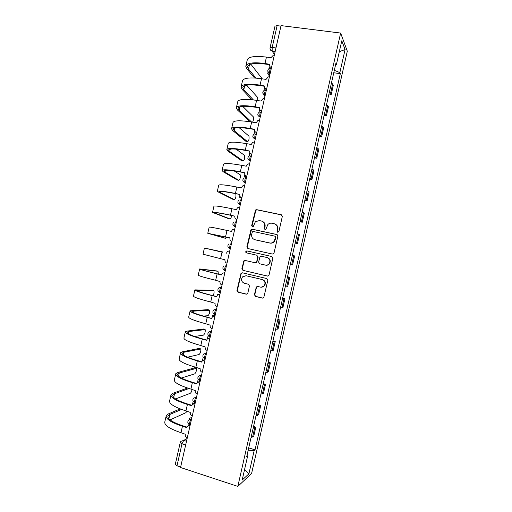 <?xml version="1.0" encoding="UTF-8"?>
<svg xmlns="http://www.w3.org/2000/svg" width="512" height="512" viewBox="0 0 512 512"><rect width="100%" height="100%" fill="white"/><g stroke="black" fill="none" stroke-linecap="round" stroke-linejoin="round"><path stroke-width="0.77" d="M277.722 232.282L278.912 231.494L282.323 216.448L281.267 214.746L256.71 209.677L255.514 210.01L251.667 225.67L252.384 226.848L253.254 226.598L255.379 221.715L259.334 220.576L261.37 221.005C263.942 221.83 265.05 223.642 264.691 226.426L264.256 228.358L264.986 229.549L265.888 229.274L267.872 224.512C269.062 223.392 270.432 222.97 272 223.245L274.054 223.68C276.653 224.518 277.779 226.336 277.421 229.139L276.979 231.085L277.722 232.282L276.979 231.085M254.413 294.675L255.456 296.422L262.342 298.106L263.776 297.587L267.834 280.288L266.784 278.547L242.368 272.794L241.056 273.216L236.947 290.419L237.971 292.147L246.17 294.157L247.546 293.69L247.84 293.075L249.459 285.965L248.429 284.23L244.346 283.251C241.421 281.869 240.806 279.744 242.509 276.883L246.054 275.738L262.125 279.539C265.005 280.826 265.69 282.906 264.179 285.766C263.162 286.95 261.907 287.398 260.41 287.104L257.715 286.458L256.326 286.938L254.413 294.675L255.84 296.429L262.854 298.131M237.83 486.4L180.538 467.501L281.05 25.613L340.64 33.062L237.83 486.4L251.597 473.485L347.315 51.194L340.64 33.062M272.352 254.035L273.728 253.562L274.048 252.928L277.843 236.205L276.787 234.496L252.275 229.21L251.034 229.574L246.854 246.842L247.878 248.544L272.352 254.035M272.838 258.24L269.043 274.97L268.755 275.571L267.347 276.064L242.925 270.342L241.901 268.627L243.878 260.864L245.171 260.461L255.021 262.726L256.358 262.285L256.698 261.626L257.773 256.909L256.736 255.194L246.47 252.87C245.69 252.499 245.536 251.936 246.022 251.181L246.918 250.906L271.789 256.512L272.838 258.24M180.653 467.008L176.992 465.798L175.258 464.461L180.224 442.65M270.067 47.757L274.989 26.144L277.126 25.651L272.173 47.43L272.16 51.162L274.458 54.598M280.934 26.125L277.126 25.651M329.389 92.083L330.605 93.101L332.653 84.038L331.45 82.989M332.653 84.038L333.306 85.357L331.264 94.362L328.954 94.01M330.605 93.101L331.264 94.362M324.128 115.277L326.438 115.648L328.48 106.643L326.573 104.493M324.512 113.594L326.438 115.648M319.302 136.557L321.606 136.947L323.648 127.936L321.696 126.003M319.629 135.11L321.606 136.947M314.477 157.85L316.774 158.259L318.822 149.242L316.813 147.533M314.752 156.64L316.774 158.259M309.645 179.149L311.942 179.578L313.984 170.56L311.93 169.062M309.862 178.182L311.942 179.578M304.813 200.454L307.104 200.909L309.152 191.885L307.046 190.611M304.979 199.731L307.104 200.909M299.981 221.773L302.266 222.253L304.314 213.222L302.157 212.166M300.09 221.286L302.266 222.253M295.142 243.104L297.427 243.597L299.475 234.566L297.267 233.734M295.2 242.861L297.427 243.597M292.582 264.96L290.304 264.442L292.582 264.96L294.63 255.923L292.378 255.309M287.514 276.755L289.786 277.286L287.482 276.896M285.408 286.029L287.738 286.33L289.786 277.286M282.669 298.112L284.941 298.662L282.586 298.49M280.512 307.629L282.893 307.712L284.941 298.662M277.824 319.475L280.09 320.051L277.683 320.096M275.61 329.242L278.042 329.101L280.09 320.051M272.979 340.851L275.238 341.446L272.781 341.715M270.707 350.861L273.19 350.502L275.238 341.446M268.128 362.24L270.387 362.854L267.878 363.341M265.805 372.493L268.333 371.91L270.387 362.854M263.277 383.635L265.53 384.269L262.97 384.979M260.896 394.138L263.475 393.331L265.53 384.269M258.426 405.037L260.672 405.696L258.061 406.624M255.987 415.789L258.618 414.765L260.672 405.696M253.568 426.451L255.814 427.13L253.152 428.288M251.072 437.453L253.76 436.205L255.814 427.13M335.565 64.845L336.378 64.64L341.792 40.774L345.082 49.555L339.853 72.608L334.323 70.317M248.179 450.208L254.17 450.579L255.046 449.85L340.32 73.683L339.853 72.608M254.17 450.579L248.896 473.837L242.182 480.058L247.642 455.974L246.989 455.456M336.378 64.64L335.872 63.482L246.694 456.762L247.642 455.974M333.773 72.749L340.32 73.683M248.71 447.878L255.046 449.85M345.082 49.555L339.322 51.661M244.608 469.376L248.896 473.837M277.325 231.226L277.766 229.286C278.131 226.854 277.254 225.114 275.123 224.058M262.381 221.357C264.531 222.381 265.427 224.122 265.062 226.579L264.621 228.506L265.024 229.562M281.792 214.976L257.094 209.862L255.898 210.195L252.058 225.818L252.454 226.861M277.165 234.637L252.666 229.357L251.424 229.722L247.258 246.95L248.09 248.595M275.558 237.35L274.822 236.147L253.312 231.494L252.435 231.75L251.68 234.304C251.322 237.075 252.422 238.886 254.982 239.738L269.677 242.963C271.347 243.27 272.787 242.79 273.997 241.53L275.558 237.35L275.904 237.478L275.091 236.25M275.904 237.478L274.342 241.651C273.133 242.912 271.699 243.386 270.035 243.085L255.366 239.859M267.661 276.102L242.925 270.342M245.395 260.512L244.288 260.941L243.917 261.632L242.317 268.691L243.334 270.4M255.11 262.739L256.742 262.362L258.15 256.998L256.736 255.194M271.936 256.557L247.322 251.008L246.426 251.283L246.79 252.941M265.338 265.094C266.784 265.37 268.019 264.941 269.03 263.821C270.643 260.934 269.984 258.835 267.053 257.53L261.35 256.237L260.013 256.678L258.598 262.061L259.642 263.782L265.338 265.094M265.702 265.165C267.149 265.44 268.378 265.011 269.389 263.891C271.002 261.011 270.342 258.918 267.418 257.613L267.053 257.53M257.683 286.451L256.422 287.565L254.803 294.688M261.216 287.206L264.55 285.792C266.054 282.938 265.37 280.864 262.502 279.578L262.125 279.539M245.856 275.693L262.502 279.578M242.451 272.813L241.12 273.933L237.37 290.438L238.394 292.16L246.662 294.182M269.882 74.726L269.459 73.965L269.888 73.37L270.112 73.696M268.781 72.813L267.744 73.574L269.542 76.218M270.067 66.739L269.12 67.501L268.902 68.454M262.253 78.835L250.79 64.109M274.342 55.11L273.427 55.136L270.957 57.722L266.445 57.094C254.49 55.699 248.07 56.73 247.194 60.198L245.939 65.702M255.974 78.086L248.493 69.043L247.533 66.765C248.333 63.642 254.31 62.752 265.453 64.096L269.402 64.659M271.526 67.488L271.526 67.488C269.926 67.085 269.235 66.029 269.459 64.32L264.992 63.469C253.043 62.035 246.643 62.989 245.792 66.336L246.842 68.8L254.502 77.99M263.142 93.926L264.915 96.563M264.666 87.712L263.923 90.349M259.706 116.32L260.282 116.909M257.811 100.557L257.6 97.382L246.637 85.184M269.408 76.806L268.211 76.896L266.029 79.398L261.523 78.726C249.594 77.19 243.238 77.958 242.451 81.03L241.178 86.611M253.357 99.904L243.802 89.645L242.79 87.597C243.507 84.838 249.427 84.198 260.544 85.67L264.48 86.272M266.586 89.19L266.586 89.19C264.992 88.774 264.307 87.706 264.525 85.997L260.07 85.107C248.154 83.526 241.811 84.218 241.05 87.174L242.15 89.389L251.859 99.731M252.563 122.17C253.53 120.352 253.779 118.566 253.318 116.813L242.694 106.349M264.467 98.515L263.027 98.682L261.094 101.082L256.602 100.365C244.698 98.688 238.4 99.187 237.702 101.869L236.416 107.533M251.533 121.997L239.104 110.259L238.042 108.435C238.682 106.048 244.544 105.651 255.635 107.258L259.552 107.898M261.651 110.906L261.651 110.906C260.058 110.47 259.373 109.395 259.59 107.686L255.149 106.752C243.258 105.03 236.973 105.453 236.301 108.019L237.459 109.99L249.997 121.747M249.69 155.68L249.011 156.051M246.304 176.858L246.227 177.203L246.65 176.845M246.72 176.531L244.301 176.608L245.363 177.376M246.291 141.44L247.526 141.658C248.864 140.89 249.338 139.046 248.947 136.128L239.104 127.635M259.526 120.237L257.869 120.48L256.16 122.778L251.674 122.022C239.802 120.198 233.562 120.435 232.954 122.72L231.648 128.461M247.526 141.658L234.406 130.886L233.293 129.293C233.85 127.264 239.654 127.117 250.72 128.858L254.624 129.53M256.71 132.634L256.71 132.634C255.117 132.179 254.432 131.098 254.656 129.382L250.221 128.41C238.355 126.547 232.134 126.701 231.552 128.87L232.768 130.598L245.978 141.382M241.843 160.723L243.13 160.966C244.474 160.134 244.96 158.298 244.576 155.45L236.096 149.126M254.586 141.965L252.742 142.291L251.219 144.48L246.746 143.68C234.899 141.722 228.723 141.69 228.205 143.584L226.88 149.402M243.13 160.966L229.709 151.52L228.544 150.15C229.011 148.486 234.765 148.595 245.805 150.47L249.702 151.174M251.763 154.368L251.763 154.368C250.176 153.901 249.491 152.813 249.715 151.091L245.286 150.074C233.459 148.07 227.296 147.955 226.803 149.741L228.07 151.219L241.587 160.678M237.395 180.019L238.733 180.282C240.083 179.392 240.576 177.562 240.205 174.778L234.214 170.95M249.638 163.706L247.635 164.115L246.278 166.202L241.811 165.357C229.997 163.251 223.878 162.95 223.45 164.454L222.106 170.349M238.733 180.282L225.011 172.16L223.789 171.021C224.179 169.728 229.875 170.08 240.883 172.083L244.774 172.832M246.816 176.115L246.816 176.115C245.235 175.635 244.55 174.534 244.774 172.813L240.358 171.75C228.55 169.6 222.451 169.222 222.048 170.611L223.373 171.846L237.197 179.981M241.85 197.952L241.459 197.754M240.538 197.152L239.61 197.242L241.747 198.406M232.947 199.322L234.336 199.603C235.693 198.662 236.192 196.832 235.834 194.112L234.829 193.491M244.691 185.459L242.554 185.946L241.338 187.923L236.877 187.04C225.094 184.794 219.034 184.224 218.694 185.338L217.331 191.302M234.336 199.603L219.034 191.904C219.341 190.976 224.979 191.578 235.962 193.715L239.84 194.496M241.869 197.869L241.869 197.869C240.288 197.376 239.61 196.262 239.834 194.541L235.424 193.434C223.648 191.149 217.606 190.502 217.293 191.494L232.8 199.29M228.493 218.63L229.939 218.938C230.688 218.842 231.251 217.69 231.622 215.482M239.744 207.219L237.491 207.776L236.39 209.664L231.942 208.736C220.186 206.342 214.189 205.51 213.933 206.227L212.557 212.269M229.939 218.938L214.278 212.794C214.496 212.23 220.083 213.088 231.04 215.354L234.912 216.173M236.915 219.635L236.915 219.635C235.341 219.123 234.662 218.01 234.886 216.282L230.483 215.136C218.739 212.704 212.755 211.789 212.531 212.39L228.403 218.611M231.962 241.414L231.962 241.414C230.387 240.89 229.715 239.757 229.939 238.035L207.77 233.293L224.006 237.939L225.536 238.278L226.618 237.114M234.79 228.992L232.442 229.613L231.443 231.411L227.002 230.438C215.277 227.904 209.338 226.803 209.178 227.13L207.782 233.248M225.536 238.278L209.517 233.69L229.978 237.862M222.771 252.307L204.416 248.038L222.432 251.917M229.837 250.771L227.398 251.456L226.496 253.165M227.008 263.206L227.008 263.2C225.434 262.662 224.762 261.523 224.986 259.795L203.008 254.202L204.41 248.045M224.877 272.563L222.374 273.299L221.542 274.938L217.12 273.882C205.453 271.059 199.629 269.421 199.648 268.954L216.57 270.925M218.336 274.093L218.029 271.277L201.402 269.35C201.389 269.786 206.829 271.315 217.709 273.946L221.562 274.867M222.048 285.005L222.048 285.005C220.48 284.442 219.808 283.296 220.038 281.568L215.661 280.288C204.006 277.427 198.202 275.706 198.246 275.123L199.629 269.037M217.856 294.726L217.491 294.458L218.477 294.426M219.917 294.368L217.35 295.149L216.589 296.717L212.173 295.616C200.538 292.653 194.778 290.746 194.88 289.882L212.224 290.291M213.082 295.699C214.016 293.83 214.304 292.218 213.933 290.867L196.634 290.272C196.544 291.078 201.92 292.864 212.774 295.622L216.621 296.582M217.088 306.81L217.088 306.81C215.526 306.234 214.854 305.082 215.078 303.347L210.714 302.029C199.085 299.021 193.344 297.03 193.478 296.058L194.848 290.042M215.13 315.437L214.509 315.539L215.021 315.917M214.829 316.154L212.787 315.149L215.251 314.886M203.283 316.07L207.917 315.718C209.293 314.432 209.837 312.602 209.549 310.234L191.866 311.206C191.693 312.384 197.018 314.413 207.84 317.312L211.635 318.502L207.226 317.363C195.622 314.253 189.914 312.077 190.112 310.822L207.872 309.664M214.413 316.102L214.989 316.051M214.957 316.179L212.339 317.005L211.68 318.291M212.128 328.627L212.128 328.627C210.566 328.038 209.894 326.874 210.125 325.139L205.766 323.776C194.17 320.627 188.48 318.368 188.71 316.998L190.061 311.053M210.208 337.056L208.077 335.846L208.512 335.674M209.99 338.003L207.328 338.861L206.675 340.301L202.272 339.117C190.701 335.872 185.056 333.421 185.344 331.77L187.11 331.098L203.52 329.043M194.63 336.493L203.507 335.104C204.89 333.754 205.44 331.923 205.165 329.606L188.723 331.526L187.098 332.154C186.835 333.696 192.109 335.981 202.906 339.008L206.733 340.038M209.203 337.92L210.035 337.811M207.162 350.458L207.162 350.458C205.6 349.856 204.934 348.678 205.165 346.944L200.813 345.536C189.248 342.246 183.622 339.718 183.936 337.952L185.274 332.077M205.024 359.84L202.323 360.73L201.715 362.112L197.318 360.883C185.773 357.491 180.192 354.771 180.57 352.73L182.394 351.802L199.162 348.435M187.584 357.197L199.098 354.496C200.48 353.088 201.043 351.251 200.774 348.979L184 352.25L182.323 353.107C181.984 355.021 187.194 357.555 197.965 360.717L201.792 361.786M204.019 359.763L205.088 359.584M202.195 372.301L202.195 372.301C200.64 371.68 199.974 370.496 200.198 368.755L195.859 367.302C184.326 363.872 178.758 361.075 179.162 358.912L180.486 353.107M200.058 381.683L197.318 382.598L196.749 383.936L192.365 382.662C180.851 379.123 175.328 376.134 175.795 373.696L177.677 372.525L194.803 367.834M181.344 378.029L194.682 373.888C196.07 372.429 196.64 370.586 196.384 368.365L179.283 372.986L177.549 374.074C177.12 376.352 182.278 379.142 193.024 382.438L196.845 383.546M198.854 381.632L200.134 381.363M197.222 394.15L197.222 394.15C195.674 393.51 195.008 392.32 195.238 390.579L190.906 389.088C179.398 385.504 173.894 382.438 174.387 379.878L175.693 374.15M192.518 404.237L193.178 401.357M175.558 398.931L190.266 393.299C191.072 392.73 191.674 391.443 192.07 389.427M195.085 403.539L192.32 404.48L191.782 405.766L187.411 404.448C175.923 400.768 170.458 397.51 171.021 394.675L172.954 393.248L187.533 388.038M188.992 388.506L174.56 393.728L172.774 395.046C172.262 397.696 177.363 400.736 188.077 404.166L191.898 405.312M193.715 403.514L195.174 403.155M192.25 416.013L192.25 416.013C190.701 415.36 190.042 414.157 190.272 412.416L185.946 410.874C174.47 407.155 169.024 403.814 169.606 400.864L170.899 395.206M189.382 419.379L189.651 418.342L191.974 417.222M188.09 425.645L188.16 423.418M170.054 419.872L185.85 412.71L186.957 411.181M190.112 425.402L187.322 426.362L186.816 427.603L182.451 426.246C170.995 422.426 165.587 418.893 166.24 415.661L168.23 413.99L180.141 408.89M181.542 409.414L169.83 414.477L167.994 416.032C167.398 419.053 172.442 422.342 183.13 425.907L186.944 427.091M188.595 425.414L190.214 424.96M187.277 437.882L187.277 437.882C185.728 437.216 185.069 436.006 185.299 434.259L180.986 432.678C169.536 428.813 164.154 425.203 164.826 421.85L166.099 416.262M187.142 438.47L183.699 440.39L181.99 443.821L176.992 465.798M186.502 441.28L183.699 440.39L180.877 441.357L180.237 442.573L181.99 443.821L185.658 444.986M275.123 51.667L272.224 51.27L270.118 49.286M257.504 415.488L259.571 406.362M262.394 393.92L264.461 384.8M267.277 372.365L269.344 363.251M272.166 350.822L274.227 341.715M277.05 329.293L279.11 320.186M281.926 307.77L283.994 298.662M286.803 286.253L288.87 277.158M291.68 264.755L293.741 255.661M296.55 243.258L298.611 234.17M301.427 221.779L303.482 212.691M306.291 200.307L308.352 191.226M311.162 178.842L313.216 169.766M316.026 157.395L318.08 148.32M320.883 135.949L322.944 126.88M325.747 114.522L327.802 105.453M252.608 437.056L254.682 427.93M191.552 419.078L191.347 419.181C190.016 420.71 189.434 422.534 189.6 424.659L189.69 424.685M191.52 419.232L188.531 420.147C187.322 422.022 187.674 423.526 189.6 424.659L190.24 424.858M196.563 397.062L196.358 397.146C195.034 398.611 194.458 400.429 194.637 402.598L195.072 402.79M196.531 397.197L193.574 398.086C192.326 399.955 192.678 401.459 194.637 402.598L195.258 402.784M201.568 375.053L201.37 375.123C200.045 376.518 199.482 378.33 199.667 380.55L200.083 380.768M201.542 375.168L198.611 376.038C197.331 377.901 197.683 379.405 199.667 380.55L200.275 380.723M206.573 353.062L206.374 353.107C205.062 354.445 204.499 356.243 204.698 358.515L205.088 358.752M206.547 353.152L203.654 353.997C202.33 355.853 202.682 357.363 204.698 358.515L205.293 358.682M211.571 331.078L211.379 331.104C210.067 332.378 209.517 334.17 209.728 336.499L210.093 336.742M211.552 331.149L208.704 331.962C207.328 333.818 207.674 335.328 209.728 336.499L210.304 336.653M216.57 309.101L216.384 309.114C215.078 310.317 214.534 312.109 214.758 314.496L215.098 314.752M216.557 309.158L213.754 309.933C212.32 311.789 212.659 313.306 214.758 314.496L215.309 314.637M220.275 292.806L219.782 292.499C219.546 290.061 220.083 288.269 221.382 287.13L221.562 287.142M221.555 287.174L218.81 287.91C217.312 289.76 217.638 291.29 219.782 292.499L220.314 292.634M225.274 270.835L224.8 270.528C224.557 268.019 225.088 266.234 226.381 265.158L226.56 265.19M231.552 243.238L231.373 243.2C230.086 244.205 229.568 245.997 229.824 248.563L230.093 248.832M236.544 221.286L236.365 221.248C235.085 222.189 234.573 223.981 234.842 226.611L235.085 226.88M270.15 73.536L267.878 71.552M271.245 67.898C270.445 66.592 269.107 71.968 269.888 73.37C267.021 71.418 267.098 69.619 270.131 67.968M266.272 89.773C265.459 88.595 264.122 93.843 264.89 95.219L262.925 93.472M261.293 111.661C260.038 112.269 259.571 114.074 259.891 117.082L257.965 115.411M256.314 133.555C255.053 134.234 254.573 136.032 254.886 138.963L253.011 137.363M251.328 155.462C250.061 156.205 249.574 158.003 249.875 160.851L248.064 159.341M246.342 177.382C245.069 178.189 244.576 179.981 244.864 182.758L243.117 181.338M241.357 199.309C240.077 200.186 239.578 201.978 239.853 204.678L238.176 203.36M225.037 270.778L223.418 269.562M219.968 292.73L218.528 291.68M214.906 314.694L213.658 313.818M209.843 336.666L208.819 335.974M204.774 358.643L204.006 358.15M199.712 380.627L199.219 380.339M275.974 47.942L272.173 47.43L270.054 47.834C269.837 49.485 270.541 50.592 272.16 51.162L275.149 51.571M277.766 229.286L277.421 229.139M264.621 228.506L264.256 228.358M265.062 226.579L264.691 226.426M252.058 225.818L251.667 225.67M255.43 210.982L255.046 210.797M257.094 209.862L256.71 209.677M281.6 214.925L281.267 214.746M247.258 246.95L246.854 246.842M251.002 230.464L250.611 230.323M252.666 229.357L252.275 229.21M277.126 234.63L276.787 234.496M270.035 243.085L269.677 242.963M275.443 239.526L275.091 239.398M242.317 268.691L241.901 268.627M243.917 261.632L243.514 261.549M257.082 261.702L256.698 261.626M258.15 256.998L257.773 256.909M247.322 251.008L246.918 250.906M256.422 287.565L256.032 287.546M246.458 275.782L246.054 275.738M246.579 294.163L246.17 294.157M238.394 292.16L237.971 292.147M237.37 290.438L236.947 290.419M241.12 273.933L240.71 273.882M262.72 298.106L262.342 298.106M255.84 296.429L255.456 296.422M269.805 73.549L269.613 74.374M264.992 63.469L266.445 57.094M248.493 69.043L249.51 64.563M260.07 85.107L261.523 78.726M243.802 89.645L244.704 85.69M255.149 106.752L256.602 100.365M239.104 110.259L239.891 106.822M250.221 128.41L251.674 122.022M234.406 130.886L235.072 127.968M245.286 150.074L246.746 143.68M229.709 151.52L230.259 149.12M240.358 171.75L241.811 165.357M225.011 172.16L225.44 170.285M235.424 193.434L236.877 187.04M220.307 192.813L220.614 191.462M230.483 215.136L231.942 208.736M215.603 213.472L215.789 212.646M225.549 236.838L227.002 230.438M220.602 258.56L222.061 252.154M218.029 271.277L216.506 270.912M215.661 280.288L217.12 273.882M202.733 270.003L202.867 269.408M213.626 290.637L212.102 290.259M210.714 302.029L212.173 295.616M197.901 291.226L198.15 290.106M209.216 310.01L207.693 309.619M205.766 323.776L207.226 317.363M193.062 312.454L193.44 310.81M204.806 329.389L203.29 328.986M200.813 345.536L202.272 339.117M188.23 333.696L188.723 331.526M200.397 348.774L198.88 348.358M195.859 367.302L197.318 360.883M183.386 354.944L184 352.25M195.981 368.173L194.47 367.744M190.906 389.088L192.365 382.662M178.547 376.205L179.283 372.986M185.946 410.874L187.411 404.448M173.702 397.478L174.56 393.728M180.986 432.678L182.451 426.246M168.858 418.758L169.83 414.477M265.21 95.27L264.89 95.219C262.118 93.414 262.118 91.648 264.896 89.92M260.23 117.139L259.891 117.082C257.203 115.405 257.139 113.67 259.686 111.885M255.251 139.027L254.886 138.963C252.288 137.382 252.166 135.686 254.509 133.869M250.272 160.928L249.875 160.851C247.366 159.366 247.194 157.696 249.357 155.859M245.286 182.842L244.864 182.758C242.432 181.344 242.214 179.706 244.224 177.856M240.301 204.768L239.853 204.678C237.485 203.322 237.242 201.715 239.117 199.859M235.309 226.714L234.842 226.611C232.538 225.306 232.262 223.718 234.022 221.862M230.31 248.672L229.824 248.563C227.578 247.29 227.283 245.728 228.941 243.878M225.318 270.65L224.8 270.528C222.611 269.286 222.298 267.744 223.872 265.888M255.898 210.195L255.514 210.01M251.424 229.722L251.034 229.574M274.342 241.651L273.997 241.53M244.288 260.941L243.878 260.864M256.742 262.362L256.358 262.285M246.426 251.283L246.022 251.181M269.389 263.891L269.03 263.821M256.717 286.963L256.326 286.938M264.55 285.792L264.179 285.766M241.472 273.267L241.056 273.216M268.096 72.019L267.776 73.421M247.533 66.765L247.667 66.176M259.642 109.165L258.944 112.25M242.79 87.597L242.906 87.078M238.042 108.435L238.144 107.987M254.707 130.867L253.958 134.157M249.766 152.582L249.011 155.898M244.826 174.304L244.32 176.544M233.293 129.293L233.382 128.909M239.885 196.038L239.616 197.197M217.485 294.496L217.331 295.174M212.774 315.206L212.371 316.966M208.064 335.923L207.411 338.765M203.2 357.28L202.451 360.582M182.246 353.466L182.323 353.107M198.189 379.315L197.485 382.406M177.453 374.496L177.549 374.074M172.666 395.539L172.774 395.046M189.19 418.88L189.018 419.629M167.866 416.589L167.994 416.032"/></g></svg>
